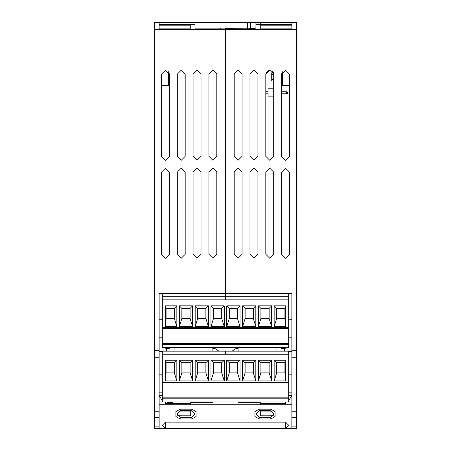 <?xml version="1.0" encoding="UTF-8"?>
<svg xmlns="http://www.w3.org/2000/svg" width="451" height="451" viewBox="0 0 451 451"><rect width="100%" height="100%" fill="white"/><g stroke="black" fill="none" stroke-linecap="round" stroke-linejoin="round"><path stroke-width="0.68" d="M255.114 28.892L255.114 22.55L250.373 22.55L250.373 27.939L250.373 22.55L159.124 22.55L159.124 24.574L159.124 22.55L154.383 22.55L154.383 428.388L159.124 428.388L159.124 417.406L154.383 417.406M285.556 422.13L165.444 422.13L165.444 428.45L285.556 428.45L288.713 425.287L285.556 422.13L285.556 428.45L296.617 428.45L291.876 428.388L291.876 293.488L225.5 293.488L225.5 299.881L225.5 293.488L159.124 293.488L159.124 357.739L154.383 357.739M159.124 357.739L159.124 417.406M296.617 428.388L296.617 22.55L291.876 22.55L291.876 24.574L291.876 22.55L255.114 22.55M288.713 398.797L162.287 398.797L162.287 401.959L288.713 401.959L288.713 354.232L162.287 354.232L162.287 351.137L225.5 351.137L225.5 354.232L225.5 351.137L288.713 351.137L288.713 392.167L291.876 392.167M162.287 398.797L162.287 354.232M288.713 344.446L162.287 344.446L162.287 347.608L288.713 347.608L288.713 299.881L162.287 299.881L162.287 296.786L225.5 296.786L225.5 299.881L225.5 296.786L288.713 296.786L288.713 293.488M162.287 344.446L162.287 299.881M259.162 418.968L259.162 417.389L255.841 414.069L259.162 410.748L270.854 410.748L274.174 414.069L270.854 417.389L259.162 417.389L255.841 414.069L259.162 410.748L259.162 409.17L270.854 409.17L270.854 410.748L274.174 414.069L270.854 417.389L270.854 418.968L259.162 418.968L254.916 416.521L254.916 411.616L259.162 409.17M191.838 418.968L191.838 417.389L180.146 417.389L176.826 414.069L180.146 410.748L191.838 410.748L195.159 414.069L191.838 417.389L195.159 414.069L191.838 410.748L191.838 409.17L196.084 411.616L196.084 416.521L191.838 418.968L180.146 418.968L180.146 417.389L176.826 414.069L180.146 410.748L180.146 409.17L191.838 409.17M270.854 409.17L275.099 411.616L275.099 416.521L270.854 418.968M180.146 418.968L175.901 416.521L175.901 411.616L180.146 409.17M169.396 156.311L169.396 74.133L165.444 70.181L161.497 74.133L161.497 156.311L165.444 160.263L169.396 156.311L165.444 160.263L161.497 156.311M185.203 74.133L181.251 70.181L177.299 74.133L181.251 70.181L185.203 74.133L185.203 156.311L181.251 160.263L177.299 156.311L181.251 160.263L185.203 156.311M201.005 74.133L197.053 70.181L193.101 74.133L197.053 70.181L201.005 74.133L201.005 156.311L197.053 160.263L193.101 156.311L197.053 160.263L201.005 156.311M216.807 74.133L212.855 70.181L208.909 74.133L212.855 70.181L216.807 74.133L216.807 156.311L212.855 160.263L208.909 156.311L212.855 160.263L216.807 156.311M169.396 172.113L165.444 168.167L161.497 172.113L165.444 168.167L169.396 172.113L169.396 254.296L165.444 258.243L161.497 254.296L165.444 258.243L169.396 254.296M185.203 172.113L181.251 168.167L177.299 172.113L181.251 168.167L185.203 172.113L185.203 254.296L181.251 258.243L177.299 254.296L181.251 258.243L185.203 254.296M201.005 172.113L197.053 168.167L193.101 172.113L197.053 168.167L201.005 172.113L201.005 254.296L197.053 258.243L193.101 254.296L197.053 258.243L201.005 254.296M216.807 172.113L212.855 168.167L208.909 172.113L212.855 168.167L216.807 172.113L216.807 254.296L212.855 258.243L208.909 254.296L212.855 258.243L216.807 254.296M289.503 156.311L289.503 74.133L285.556 70.181L281.604 74.133L281.604 156.311L285.556 160.263L289.503 156.311L285.556 160.263L281.604 156.311M273.701 156.311L273.701 74.133L269.749 70.181L265.797 74.133L265.797 156.311L269.749 160.263L273.701 156.311L269.749 160.263L265.797 156.311M257.899 74.133L253.947 70.181L249.995 74.133L253.947 70.181L257.899 74.133L257.899 156.311L253.947 160.263L249.995 156.311L253.947 160.263L257.899 156.311M242.091 74.133L238.145 70.181L234.193 74.133L238.145 70.181L242.091 74.133L242.091 156.311L238.145 160.263L234.193 156.311L238.145 160.263L242.091 156.311M289.503 172.113L285.556 168.167L281.604 172.113L285.556 168.167L289.503 172.113L289.503 254.296L285.556 258.243L281.604 254.296L285.556 258.243L289.503 254.296M273.701 172.113L269.749 168.167L265.797 172.113L269.749 168.167L273.701 172.113L273.701 254.296L269.749 258.243L265.797 254.296L269.749 258.243L273.701 254.296M257.899 172.113L253.947 168.167L249.995 172.113L253.947 168.167L257.899 172.113L257.899 254.296L253.947 258.243L249.995 254.296L253.947 258.243L257.899 254.296M242.091 172.113L238.145 168.167L234.193 172.113L238.145 168.167L242.091 172.113L242.091 254.296L238.145 258.243L234.193 254.296L238.145 258.243L242.091 254.296M271.739 74.347L273.34 74.347L273.34 72.983L265.972 72.983L268.621 70.345L272.41 71.213M250.373 27.939L220.759 28.154L220.759 28.892L195.029 28.892L195.029 24.574L159.124 24.574M255.114 28.295L248.794 28.768L225.5 28.768L225.5 29.501L225.5 28.892L255.971 28.892L255.971 24.574L291.876 24.574M154.383 29.501L225.5 29.501L225.5 293.488L225.5 29.501L296.617 29.501M190.288 25.188L159.124 25.188L159.124 28.892L190.288 28.892L190.288 25.188L190.288 28.892M162.287 400.736L159.124 395.324L159.124 404.744L291.876 404.744L291.876 395.324L288.713 395.324L288.713 392.167M159.124 25.188L159.124 28.892M247.526 22.55L247.526 28.154M178.731 411.064L180.998 411.064M180.998 410.748L180.998 415.805L190.734 415.805L190.734 411.921L180.998 411.921M190.734 401.959L190.734 403.448L165.444 403.448L165.444 401.959M190.734 403.448L190.734 404.744M159.124 395.324L162.287 395.324M159.124 392.167L162.287 392.167M159.124 374.15L162.287 374.15M159.124 351.391L162.287 351.391M190.734 410.748L190.734 411.921M177.299 74.133L177.299 156.311M193.101 74.133L193.101 156.311M208.909 74.133L208.909 156.311M161.497 172.113L161.497 254.296M177.299 172.113L177.299 254.296M193.101 172.113L193.101 254.296M208.909 172.113L208.909 254.296M162.287 293.488L162.287 296.786M161.497 85.577L168.606 85.577L168.606 71.76L169.396 74.133M159.124 340.962L162.287 340.962M159.124 337.799L162.287 337.799M159.124 319.782L162.287 319.782M291.876 28.892L291.876 25.188L291.876 28.892L260.712 28.892L260.712 25.188L260.712 28.892M260.712 25.188L291.876 25.188M260.266 22.55L260.266 24.574M249.995 74.133L249.995 156.311M234.193 74.133L234.193 156.311M281.604 172.113L281.604 254.296M265.797 172.113L265.797 254.296M249.995 172.113L249.995 254.296M234.193 172.113L234.193 254.296M272.269 411.064L270.002 411.064M260.266 410.748L260.266 415.805L270.002 415.805L270.002 410.748M288.713 400.736L291.876 395.324M291.876 351.391L288.713 351.391M291.876 374.15L288.713 374.15M260.266 404.744L260.266 401.959M285.556 401.959L285.556 403.448L260.266 403.448M260.266 411.921L270.002 411.921M291.876 340.962L288.713 340.962L288.713 337.799L291.876 337.799M291.876 319.782L288.713 319.782M281.604 74.133L282.394 71.76L282.394 85.577L289.503 85.577M272.28 71.213L272.28 72.16L273.176 72.16L273.701 74.133M174.926 351.137L174.926 347.924L195.475 347.924L195.475 347.608L195.475 347.924L212.855 347.924L212.855 351.137M169.948 351.137L169.948 347.608M174.926 347.608L174.926 347.924M192.312 347.608L192.312 347.924L192.312 347.608M212.855 347.608L212.855 347.924M195.475 401.959L195.475 402.275L195.475 401.959M190.734 402.275L192.312 402.275L192.312 401.959L192.312 402.275L212.855 402.275L212.855 401.959M164.119 351.137L163.865 349.175L166.396 348.544L169.948 348.544M218.887 351.137L215.071 348.544L212.855 348.544M166.396 351.137L166.396 348.544M276.074 347.608L276.074 351.137M281.052 347.986L281.052 351.137M238.145 347.608L238.145 347.924L258.688 347.924L258.688 347.608L258.688 347.924L276.074 347.924M288.713 337.799L288.713 296.786M288.713 340.962L288.713 343.718M255.525 347.608L255.525 347.924L255.525 347.608M238.145 347.924L238.145 351.137M238.145 401.959L238.145 402.275L258.688 402.275L258.688 401.959L258.688 402.275L260.266 402.275M288.713 395.324L288.713 398.07M255.525 401.959L255.525 402.275L255.525 401.959M281.052 348.544L284.604 348.544L284.604 351.137M232.113 351.137L235.929 348.544L238.145 348.544M286.881 351.137L287.135 349.175L284.604 348.544M273.701 88.796L268.046 88.796L268.046 96.824L273.701 96.824M282.394 75.993L281.604 75.993L282.394 75.993M273.701 75.993L271.739 75.993L273.701 75.993M282.394 78L281.604 78M273.701 78L271.739 78M265.797 91.807L268.046 91.807M281.604 91.807L286.588 91.807L287.552 92.37L287.552 93.256L286.588 93.814L281.604 93.814M265.797 93.814L268.046 93.814M286.588 91.807L286.588 93.814M271.739 72.983L271.739 81.011L265.797 81.011M271.739 81.011L273.34 81.011L273.34 79.647L271.739 79.647M167.659 401.959L167.659 402.337L172.716 402.337L172.716 401.959M278.284 347.608L278.284 347.986L283.341 347.986L283.341 347.608M169.948 347.986L167.659 347.986L167.659 347.608M165.444 422.13L162.287 425.287L165.444 428.45L154.383 428.388M259.162 417.389L264.946 417.389L264.946 415.805M186.054 415.805L186.054 417.389L191.838 417.389M270.002 415.743L273.723 415.743M177.277 415.743L180.998 415.743M288.713 397.85L162.287 397.85M288.713 382.741L162.287 382.741M271.649 380.943L271.649 360.208L258.372 360.208L258.372 380.943L271.649 380.943L269.117 372.847L260.898 372.847L258.372 380.943M255.841 380.943L255.841 360.208L242.565 360.208L242.565 380.943L255.841 380.943L253.315 372.847L245.096 372.847L242.565 380.943M240.039 380.943L240.039 360.208L226.763 360.208L226.763 380.943L240.039 380.943L237.508 372.847L229.294 372.847L226.763 380.943M224.237 380.943L224.237 360.208L210.961 360.208L210.961 380.943L224.237 380.943L221.706 372.847L213.486 372.847L210.961 380.943M208.43 380.943L208.43 360.208L195.159 360.208L195.159 380.943L208.43 380.943L205.904 372.847L197.685 372.847L195.159 380.943M192.628 380.943L192.628 360.208L179.351 360.208L179.351 380.943L192.628 380.943L190.096 372.847L181.883 372.847L179.351 380.943M274.174 380.943L285.551 380.943L285.551 360.208L274.174 360.208L274.174 380.943L276.705 372.847L284.919 372.847L285.551 380.943M176.826 360.208L165.444 360.208L165.444 380.943L176.826 380.943L176.826 360.208L174.295 362.734L166.075 362.734L165.444 360.208M271.649 360.208L269.117 362.734L269.117 372.847M269.117 362.734L260.898 362.734L260.898 372.847M260.898 362.734L258.372 360.208M255.841 360.208L253.315 362.734L253.315 372.847M253.315 362.734L245.096 362.734L245.096 372.847M245.096 362.734L242.565 360.208M240.039 360.208L237.508 362.734L237.508 372.847M237.508 362.734L229.294 362.734L229.294 372.847M229.294 362.734L226.763 360.208M224.237 360.208L221.706 362.734L221.706 372.847M221.706 362.734L213.486 362.734L213.486 372.847M213.486 362.734L210.961 360.208M208.43 360.208L205.904 362.734L205.904 372.847M205.904 362.734L197.685 362.734L197.685 372.847M197.685 362.734L195.159 360.208M192.628 360.208L190.096 362.734L190.096 372.847M190.096 362.734L181.883 362.734L181.883 372.847M181.883 362.734L179.351 360.208M284.919 372.847L284.919 362.734L285.551 360.208M284.919 362.734L276.705 362.734L276.705 372.847M276.705 362.734L274.174 360.208M166.075 362.734L166.075 372.847L165.444 380.943M174.295 362.734L174.295 372.847L166.075 372.847M174.295 372.847L176.826 380.943M288.713 343.499L162.287 343.499M288.713 328.39L162.287 328.39M271.649 326.592L271.649 305.857L258.372 305.857L258.372 326.592L271.649 326.592L269.117 318.496L260.898 318.496L258.372 326.592M255.841 326.592L255.841 305.857L242.565 305.857L242.565 326.592L255.841 326.592L253.315 318.496L245.096 318.496L242.565 326.592M240.039 326.592L240.039 305.857L226.763 305.857L226.763 326.592L240.039 326.592L237.508 318.496L229.294 318.496L226.763 326.592M224.237 326.592L224.237 305.857L210.961 305.857L210.961 326.592L224.237 326.592L221.706 318.496L213.486 318.496L210.961 326.592M208.43 326.592L208.43 305.857L195.159 305.857L195.159 326.592L208.43 326.592L205.904 318.496L197.685 318.496L195.159 326.592M192.628 326.592L192.628 305.857L179.351 305.857L179.351 326.592L192.628 326.592L190.096 318.496L181.883 318.496L179.351 326.592M274.174 326.592L285.551 326.592L285.551 305.857L274.174 305.857L274.174 326.592L276.705 318.496L284.919 318.496L285.551 326.592M176.826 305.857L165.444 305.857L165.444 326.592L176.826 326.592L176.826 305.857L174.295 308.383L166.075 308.383L165.444 305.857M271.649 305.857L269.117 308.383L269.117 318.496M269.117 308.383L260.898 308.383L260.898 318.496M260.898 308.383L258.372 305.857M255.841 305.857L253.315 308.383L253.315 318.496M253.315 308.383L245.096 308.383L245.096 318.496M245.096 308.383L242.565 305.857M240.039 305.857L237.508 308.383L237.508 318.496M237.508 308.383L229.294 308.383L229.294 318.496M229.294 308.383L226.763 305.857M224.237 305.857L221.706 308.383L221.706 318.496M221.706 308.383L213.486 308.383L213.486 318.496M213.486 308.383L210.961 305.857M208.43 305.857L205.904 308.383L205.904 318.496M205.904 308.383L197.685 308.383L197.685 318.496M197.685 308.383L195.159 305.857M192.628 305.857L190.096 308.383L190.096 318.496M190.096 308.383L181.883 308.383L181.883 318.496M181.883 308.383L179.351 305.857M284.919 318.496L284.919 308.383L285.551 305.857M284.919 308.383L276.705 308.383L276.705 318.496M276.705 308.383L274.174 305.857M166.075 308.383L166.075 318.496L165.444 326.592M174.295 308.383L174.295 318.496L166.075 318.496M174.295 318.496L176.826 326.592M159.124 426.127L154.383 426.127M159.124 411.278L154.383 411.278M154.383 350.314L159.124 350.314M296.617 350.314L291.876 350.314M291.876 357.739L296.617 357.739M291.876 411.278L296.617 411.278M291.876 417.406L296.617 417.406M291.876 426.127L296.617 426.127M288.713 382.127L162.287 382.127M288.713 327.776L162.287 327.776"/></g></svg>
